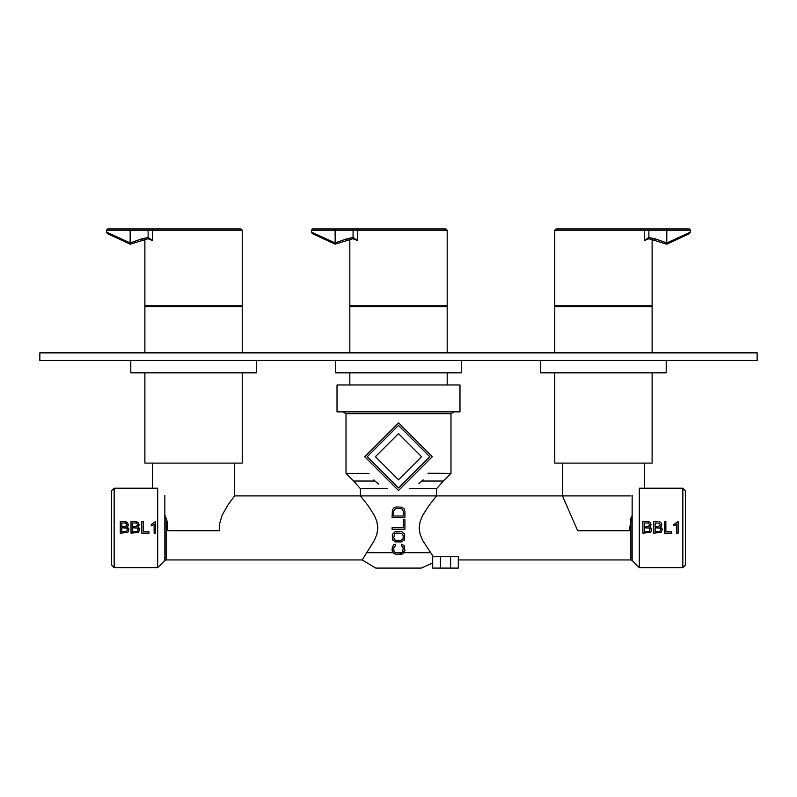 <?xml version="1.0" encoding="UTF-8"?>
<svg xmlns="http://www.w3.org/2000/svg" width="797" height="797" viewBox="0 0 797 797"><rect width="100%" height="100%" fill="white"/><g stroke="black" fill="none" stroke-linecap="round" stroke-linejoin="round"><path stroke-width="1.2" d="M433.279 556.565L422.669 540.476L420.158 534.428L419.152 527.923L420.158 521.417L422.669 515.37L429.145 505.278L436.607 495.903L436.607 488.671L409.489 488.681M387.501 488.681L360.393 488.671L360.393 495.903L367.855 505.278L374.331 515.37L376.842 521.417L377.848 527.923L376.842 534.428L374.331 540.476L362.197 559.942L166.125 559.942L164.849 560.47L164.849 495.375M458.315 568.092L458.315 556.565L432.701 556.565L432.701 568.092L458.315 568.092M432.701 562.961L421.234 568.092L375.766 568.092L362.197 559.942M395.362 552.829L400.542 553.098L402.455 552.301L403.272 548.027L401.638 545.895L401.638 544.291L404.089 545.626L404.906 550.428L402.993 553.905L396.458 554.702L392.911 552.829L392.094 550.428L392.363 546.692L394.007 544.56L395.362 544.291L395.362 545.895L393.728 548.027L394.007 551.504L395.362 552.829L394.007 551.504M392.363 534.418L395.093 531.748L401.907 531.748L404.637 534.418L404.637 539.22L401.907 541.89L395.093 541.89L392.363 539.22L392.363 534.418M396.458 506.932L401.907 507.201L404.089 508.795L404.906 511.206L404.906 517.602L392.094 517.602L392.363 509.871L394.007 507.729L396.458 506.932M392.094 529.347L392.094 527.744L403.272 527.744L403.272 519.744L404.906 519.744L404.906 529.347L392.094 529.347M394.545 533.89L393.728 537.885L395.362 540.286L400.542 540.555L402.993 538.961L403.272 535.753L401.638 533.352L396.458 533.083L394.545 533.89M404.089 540.286L404.637 539.22L404.089 540.286M392.363 539.22L392.911 540.286M404.637 534.418L404.089 533.352L404.637 534.418M393.728 516.008L403.272 516.008L403.272 511.206L402.455 509.333L400.542 508.536L396.458 508.536L394.545 509.333L393.728 511.206L393.728 516.008M404.637 509.871L404.089 508.795L404.637 509.871M401.638 545.895L402.993 546.961M404.637 546.692L404.089 545.626L404.637 546.692M402.993 551.504L401.638 552.829M394.007 546.961L395.362 545.895M421.553 456.701L398.5 479.764L375.447 456.701L398.5 433.648L421.553 456.701M369.071 473.358L346.018 473.358L346.018 413.663L342.909 411.87M427.989 473.249L450.982 473.358L450.982 413.663L346.018 413.663M373.873 479.874L374.789 480.82M374.769 480.8L374.062 480.083M423.127 479.874L418.993 483.61M360.393 488.671L353.669 481.039L375.018 481.039L378.705 484.128M398.5 425.449L429.752 456.701L398.5 487.963L367.248 456.701L398.5 425.449M398.5 422.888L432.313 456.701L398.5 490.524L364.687 456.701L398.5 422.888M436.607 488.671L443.331 481.039L421.982 481.039L443.301 481.039L450.982 473.358M450.982 413.663L454.091 411.87M459.979 384.971L337.021 384.971L337.021 411.87L459.979 411.87L459.979 384.971M447.177 384.971L447.177 372.847M39.85 352.862L39.85 360.553L757.15 360.553L757.15 352.862L39.85 352.862M562.453 463.107L562.453 495.903L577.705 530.742L629.182 530.742L632.151 514.912M652.115 372.847L652.115 463.107L554.772 463.107L554.772 372.847M689.574 233.67L690.312 232.196L689.574 233.67L666.74 244.181L649.067 238.721L648.868 237.456L655.273 238.881L654.556 239.947L655.273 238.881L666.85 242.906L690.312 232.196L690.541 230.194L554.772 230.194L556.047 228.908L643.458 228.908L556.047 228.908M649.067 238.721L644.544 240.475L648.868 237.456L648.868 228.908L689.266 228.908L690.541 230.194M644.544 240.475L644.544 230.194L643.458 228.908L648.868 228.908M652.115 238.861L652.115 305.759L554.772 305.759L554.772 230.194M153.064 524.914L151.271 525.851L151.271 524.456L155.505 521.557L155.505 533.153L154.11 533.153L154.11 524.107L153.064 524.914L154.11 524.107M151.271 525.851L152.775 525.093M137.403 525.731L137.692 524.745L137.403 525.731L135.022 526.488L137.403 525.731M137.692 524.745L136.586 523.121L135.37 523.001L136.586 523.121M135.37 523.001L132.531 523.001L132.531 526.488L135.022 526.488M137.811 528.69L136.875 527.993L132.531 527.823L132.531 531.768L137.343 531.42L138.16 529.796L137.811 528.69L138.16 529.796M139.146 524.565L138.847 525.851L138.509 522.772L135.37 521.607L136.825 521.726M138.847 525.851L137.811 526.887L138.798 525.96M137.811 526.887L139.664 529.268L139.146 528.052M139.664 529.268L138.558 532.406L131.017 533.153L131.017 521.607L135.37 521.607M136.476 531.709L135.43 531.768L136.476 531.709M148.949 533.153L141.756 533.153L141.756 521.607L143.261 521.607L143.261 531.768L148.949 531.768L148.949 533.153M126.673 525.731L126.962 524.745L126.673 525.731L124.292 526.488L126.673 525.731M126.962 524.745L125.856 523.121L124.641 523.001L125.856 523.121M124.641 523.001L121.792 523.001L121.792 526.488L124.292 526.488M127.072 528.69L126.145 527.993L121.792 527.823L121.792 531.768L126.613 531.42L127.42 529.796L127.072 528.69L127.42 529.796M124.87 527.823L126.145 527.993M126.085 521.726L124.641 521.607L127.769 522.772L128.118 525.851L128.407 524.565M128.118 525.851L127.072 526.887L128.118 525.851M126.843 527.006L128.935 529.268L128.407 528.052M128.935 529.268L127.829 532.406L120.287 533.153L120.287 521.607L124.641 521.607M125.737 531.709L124.701 531.768L125.737 531.709M114.14 567.633L157.696 567.633L157.696 488.212L114.14 488.212L114.14 567.633L111.58 565.073L111.58 490.773L114.14 488.212M671.552 533.153L664.359 533.153L664.359 521.607L665.864 521.607L665.864 531.768L671.552 531.768L671.552 533.153M649.276 525.731L649.565 524.745L649.276 525.731L646.895 526.488L649.276 525.731M649.565 524.745L648.459 523.121L647.244 523.001L648.459 523.121M647.244 523.001L644.404 523.001L644.404 526.488L646.895 526.488M649.675 528.69L648.748 527.993L644.404 527.823L644.404 531.768L649.216 531.42L650.023 529.796L649.675 528.69L650.023 529.796M648.688 521.726L647.244 521.607L649.336 521.955L650.611 523.061L650.721 525.851L651.01 524.565M650.721 525.851L649.675 526.887L650.721 525.851M649.675 526.887L651.538 529.268L651.01 528.052M651.538 529.268L651.358 531.131M651.249 531.3L650.432 532.346M650.432 532.406L642.89 533.153L642.89 521.607L647.244 521.607M648.35 531.709L647.303 531.768L648.35 531.709M660.006 525.731L660.295 524.745L660.006 525.731L657.625 526.488L660.006 525.731M660.295 524.745L659.199 523.121L655.134 523.001L655.134 526.488L657.625 526.488M660.414 528.69L659.488 527.993L655.134 527.823L655.134 531.768L659.946 531.42L660.763 529.796L660.414 528.69L660.763 529.796M661.749 524.565L661.46 525.851L661.749 524.565M661.4 525.96L660.414 526.887L661.4 525.96M660.414 526.887L662.267 529.268L661.749 528.052M662.267 529.268L661.171 532.346M657.973 521.607L653.62 521.607L653.62 533.153L661.171 532.406M659.428 521.726L661.111 522.772L661.749 524.336M659.079 531.709L658.033 531.768L659.079 531.709M673.873 525.851L675.667 524.914L673.873 525.851L673.873 524.456L678.108 521.557L678.108 533.153L676.713 533.153L676.713 524.107L675.667 524.914L676.713 524.107M682.86 567.633L685.42 565.073L685.42 490.773L682.86 488.212L682.86 567.633L639.304 567.633L632.151 560.47L632.151 495.375M682.86 488.212L639.304 488.212L639.304 567.633M630.875 518.02L630.875 559.942L458.315 559.942M461.264 360.553L461.264 372.847L335.736 372.847L335.736 360.553M312.364 233.67L311.627 232.196L312.364 233.67L335.198 244.181L352.872 238.721L353.071 237.456L346.675 238.881L347.382 239.947L346.675 238.881L335.099 242.906L311.627 232.196L311.398 230.194L447.177 230.194L445.892 228.908L358.481 228.908L445.892 228.908M352.872 238.721L357.405 240.475L353.071 237.456L353.071 228.908L312.683 228.908L311.398 230.194M357.405 240.475L357.405 230.194L358.481 228.908L353.071 228.908M447.177 230.194L447.177 305.759L349.823 305.759L349.823 238.861M349.823 352.862L349.823 306.755L447.177 306.755L447.177 352.862M666.202 360.553L666.202 372.847L540.675 372.847L540.675 360.553M554.772 352.862L554.772 306.755L652.115 306.755L652.115 352.862M164.849 514.912L167.171 521.477L167.818 530.742L219.295 530.742L219.344 524.675L222.044 515.4L227.723 505.278L234.547 495.903L234.547 463.107M242.228 372.847L242.228 463.107L144.885 463.107L144.885 372.847M256.325 360.553L256.325 372.847L130.798 372.847L130.798 360.553M107.426 233.67L106.688 232.196L107.426 233.67L130.26 244.181L107.426 233.67M147.933 238.721L148.132 237.456L141.727 238.881L142.444 239.947L141.727 238.881L130.15 242.906L130.26 244.181L147.933 238.721L152.456 240.475L152.456 230.194L153.542 228.908L130.15 228.908L130.15 230.194L106.459 230.194L106.688 232.196L130.15 242.906L130.15 230.194L242.228 230.194L240.953 228.908L153.542 228.908L240.953 228.908M152.456 240.475L148.132 237.456L148.132 228.908M130.15 228.908L107.734 228.908L106.459 230.194M242.228 230.194L242.228 305.759L144.885 305.759L144.885 238.861M242.228 352.862L242.228 306.755L144.885 306.755L144.885 352.862M430.769 552.719L404.149 552.719M392.851 552.719L366.231 552.719M401.808 552.719L395.192 552.719M450.634 556.565L450.634 568.092M440.382 568.092L440.382 556.565M666.74 244.181L666.85 228.908M166.125 559.942L166.125 518.02M335.198 244.181L335.099 228.908M346.018 473.358L353.699 481.039M349.823 384.971L349.823 372.847M644.434 488.212L644.434 463.107M157.696 567.633L164.849 560.47M630.875 495.903L234.547 495.903M630.875 559.942L632.151 560.47M152.566 463.107L152.566 488.212"/></g></svg>
